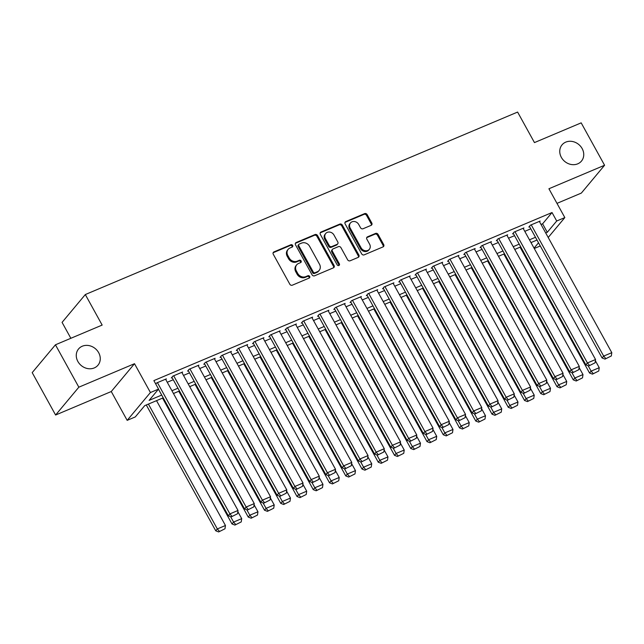 <?xml version="1.0" encoding="UTF-8"?>
<svg xmlns="http://www.w3.org/2000/svg" width="644" height="644" viewBox="0 0 644 644"><rect width="100%" height="100%" fill="white"/><g stroke="black" fill="none" stroke-linecap="round" stroke-linejoin="round"><path stroke-width="0.97" d="M292.658 245.436A1.36 1.183 39.9 0 0 290.895 244.744L273.95 251.901A1.94 1.682 39.9 0 0 273.273 254.235L289.808 284.197A1.94 1.682 39.9 0 0 292.32 285.187L309.273 278.031A1.36 1.183 39.9 0 0 307.985 275.704L305.795 276.63A6.215 5.394 39.9 0 1 297.745 273.459L296.369 270.963A6.215 5.394 39.9 0 1 296.707 264.821A6.215 5.394 39.9 0 1 298.534 263.477L300.724 262.551A1.36 1.183 39.9 0 0 299.444 260.224L297.246 261.15A6.215 5.394 39.9 0 1 289.204 257.978L287.828 255.483A6.215 5.394 39.9 0 1 288.158 249.341A6.215 5.394 39.9 0 1 289.985 247.996L292.183 247.071A1.36 1.183 39.9 0 0 292.658 245.436M292.175 247.079A1.36 1.183 39.9 0 0 290.267 245.493L273.322 252.649A1.94 1.682 39.9 0 0 273.128 252.746M309.265 278.039A1.36 1.183 39.9 0 0 307.357 276.453L305.167 277.379L305.795 276.63M300.716 262.559A1.36 1.183 39.9 0 0 298.816 260.973L296.618 261.899L297.246 261.15M561.351 157.369A12.655 10.996 39.9 0 0 581.468 161.089A12.655 10.996 39.9 0 0 582.152 148.587A12.655 10.996 39.9 0 0 562.035 144.868A12.655 10.996 39.9 0 0 561.351 157.369M77.868 361.469A12.655 10.996 39.9 0 0 97.985 365.188A12.655 10.996 39.9 0 0 98.669 352.687A12.655 10.996 39.9 0 0 78.552 348.959A12.655 10.996 39.9 0 0 77.868 361.469M371.113 225.352A1.94 1.682 39.9 0 0 371.789 223.009L367.144 214.605A1.94 1.682 39.9 0 0 364.633 213.615L345.812 221.56A1.94 1.682 39.9 0 0 345.136 223.903L361.67 253.857A1.94 1.682 39.9 0 0 364.19 254.855L383.011 246.902A1.94 1.682 39.9 0 0 383.687 244.567L378.084 234.416A1.94 1.682 39.9 0 0 375.565 233.426L367.515 236.823A1.94 1.682 39.9 0 0 366.839 239.157L369.616 244.197A5.192 4.508 39.9 0 1 369.334 249.325A5.192 4.508 39.9 0 1 361.083 247.795L350.191 228.073A5.192 4.508 39.9 0 1 350.473 222.945A5.192 4.508 39.9 0 1 358.724 224.474L360.543 227.759A1.94 1.682 39.9 0 0 363.055 228.749L371.113 225.352M541.032 224.474L542.602 223.814L552.029 212.536L556.706 221.013L564.828 217.583L548.213 237.483M55.44 344.798L78.842 387.189L55.601 415.026L32.2 372.626L55.44 344.798L102.163 325.075L85.314 294.55L517.607 112.064L534.456 142.59L581.178 122.859L604.579 165.258L548.921 188.756L564.828 217.583M55.601 415.026L111.267 391.528L134.507 363.699L78.842 387.189M134.507 363.699L150.422 392.526L158.545 389.097L149.126 400.375L161.692 395.07M552.029 212.536L153.868 380.612L158.545 389.097M317.54 235.551A1.94 1.682 39.9 0 0 315.021 234.561L296.2 242.506A1.94 1.682 39.9 0 0 295.524 244.841L312.058 274.803A1.94 1.682 39.9 0 0 314.578 275.793L333.399 267.848A1.94 1.682 39.9 0 0 334.075 265.513L317.54 235.551L316.912 236.3A1.94 1.682 39.9 0 0 314.393 235.31L295.572 243.255A1.94 1.682 39.9 0 0 295.379 243.352M321.002 232.033L339.831 224.088A1.94 1.682 39.9 0 1 342.342 225.078L358.877 255.04A1.94 1.682 39.9 0 1 358.201 257.375L350.151 260.78A1.94 1.682 39.9 0 1 347.631 259.79L340.926 247.634A1.94 1.682 39.9 0 0 338.414 246.644L333.069 248.898A1.94 1.682 39.9 0 0 332.393 251.241L339.38 263.887A1.36 1.183 39.9 0 1 337.142 264.829L320.326 234.368A1.94 1.682 39.9 0 1 321.002 232.033L320.374 232.782L339.203 224.837L339.831 224.088M556.988 203.367L581.339 193.087L604.579 165.258M165.774 379.59L166.377 378.865L156.621 382.979L155.751 384.025M182.019 372.723L182.622 372.007L172.874 376.12L171.304 378.004L172.117 377.658M198.272 365.864L198.875 365.14L189.127 369.262L187.557 371.137L188.37 370.799M214.524 359.006L215.128 358.281L205.38 362.395L203.81 364.279L204.623 363.932M230.777 352.147L231.381 351.423L221.633 355.536L220.063 357.42L220.868 357.074M247.03 345.281L247.634 344.564L237.878 348.678L236.308 350.561L237.121 350.215M263.283 338.422L263.887 337.698L254.13 341.819L252.561 343.695L253.374 343.357M279.528 331.563L280.132 330.839L270.383 334.961L268.814 336.836L269.627 336.498M295.781 324.705L296.385 323.98L286.636 328.094L285.067 329.978L285.88 329.631M312.034 317.838L312.638 317.122L302.889 321.235L301.32 323.119L302.133 322.773M328.287 310.98L328.891 310.255L319.134 314.377L317.564 316.252L318.377 315.914M344.54 304.121L345.144 303.396L335.387 307.518L333.817 309.394L334.63 309.056M360.785 297.262L361.389 296.538L351.64 300.651L350.07 302.535L350.883 302.189M377.038 290.404L377.642 289.679L367.893 293.793L366.323 295.677L367.136 295.33M393.291 283.537L393.895 282.821L384.146 286.934L382.576 288.81L383.389 288.472M409.544 276.678L410.148 275.954L400.399 280.076L398.821 281.951L399.634 281.613M425.797 269.82L426.4 269.095L416.644 273.209L415.074 275.093L415.887 274.747M442.05 262.961L442.645 262.237L432.897 266.35L431.327 268.234L432.14 267.888M458.295 256.095L458.898 255.378L449.15 259.492L447.58 261.375L448.393 261.029M474.548 249.236L475.151 248.512L465.403 252.633L463.833 254.509L464.646 254.171M490.8 242.377L491.404 241.653L481.656 245.767L480.086 247.65L480.899 247.304M507.053 235.519L507.657 234.794L497.901 238.908L496.331 240.792L497.144 240.445M523.306 228.652L523.91 227.936L514.154 232.049L512.584 233.933L513.397 233.587M167.255 382.27L173.26 379.727M183.5 375.404L189.513 372.868M199.753 368.545L205.766 366.009M216.006 361.687L222.019 359.151M232.259 354.828L238.264 352.292M248.512 347.961L254.517 345.426M264.756 341.103L270.77 338.567M281.009 334.244L287.023 331.708M297.262 327.385L303.276 324.85M313.515 320.527L319.529 317.983M329.768 313.66L335.774 311.124M346.021 306.802L352.027 304.266M362.266 299.943L368.279 297.407M378.519 293.084L384.532 290.541M394.772 286.218L400.785 283.682M411.025 279.359L417.03 276.823M427.278 272.501L433.283 269.965M443.523 265.642L449.536 263.106M459.776 258.775L465.789 256.24M476.029 251.917L482.042 249.381M492.282 245.058L498.295 242.522M508.535 238.2L514.54 235.664M524.788 231.341L530.793 228.797M539.551 221.794L540.155 221.069L530.406 225.191L528.837 227.066L529.65 226.728M85.314 294.55L62.074 322.378L70.856 338.293M540.268 245.968L534.262 248.504M163.214 397.831L144.723 405.639L135.304 416.926L127.174 420.355L150.422 392.526M111.267 391.528L127.174 420.355M545.718 232.959L547.287 232.291L556.706 221.013M171.932 390.747L177.945 388.211M188.185 383.888L194.19 381.353M204.438 377.022L210.443 374.486M220.683 370.163L226.696 367.627M236.936 363.305L242.949 360.769M253.189 356.446L259.202 353.91M269.442 349.587L275.455 347.044M285.695 342.721L291.7 340.185M301.947 335.862L307.953 333.326M318.192 329.004L324.206 326.468M334.445 322.145L340.459 319.601M350.698 315.278L356.712 312.743M366.951 308.42L372.957 305.884M383.204 301.561L389.209 299.025M399.449 294.702L405.462 292.159M415.702 287.836L421.715 285.3M431.955 280.977L437.968 278.441M448.208 274.119L454.221 271.583M464.461 267.26L470.466 264.724M480.714 260.393L486.719 257.858M496.959 253.535L502.972 250.999M513.212 246.676L519.225 244.14M529.465 239.818L535.478 237.282M536.999 240.043L530.994 242.579M520.746 246.902L514.741 249.437M504.502 253.768L498.488 256.304M488.249 260.627L482.235 263.163M471.996 267.485L465.982 270.021M455.743 274.344L449.729 276.88M439.49 281.203L433.484 283.746M423.237 288.069L417.231 290.605M406.992 294.928L400.979 297.464M390.739 301.786L384.726 304.322M374.486 308.645L368.473 311.189M358.233 315.512L352.228 318.047M341.98 322.37L335.975 324.906M325.735 329.229L319.722 331.765M309.482 336.088L303.469 338.623M293.229 342.954L287.216 345.49M276.976 349.813L270.963 352.349M260.723 356.671L254.718 359.207M244.47 363.53L238.465 366.066M228.226 370.389L222.212 372.932M211.973 377.255L205.959 379.791M195.72 384.114L189.706 386.65M179.467 390.972L173.461 393.508M534.053 248.133L538.521 242.788M542.602 223.814L547.287 232.291M288.158 249.341L287.53 250.097A6.215 5.394 39.9 0 0 287.192 256.232L287.828 255.483M296.618 261.899A6.215 5.394 39.9 0 1 288.576 258.727L287.192 256.232M296.707 264.821L296.079 265.578A6.215 5.394 39.9 0 0 295.741 271.712L296.369 270.963M305.167 277.379A6.215 5.394 39.9 0 1 297.117 274.207L295.741 271.712M333.592 267.751A1.94 1.682 39.9 0 0 333.447 266.262L316.912 236.3M299.243 244.092A1.36 1.183 39.9 0 0 298.768 245.726L313.282 272.026A1.36 1.183 39.9 0 0 315.045 272.726L317.355 271.744A6.215 5.394 39.9 0 0 319.183 270.399A6.215 5.394 39.9 0 0 319.521 264.265L309.595 246.29A6.215 5.394 39.9 0 0 301.553 243.118L299.243 244.092M298.84 244.39L298.212 245.139A1.36 1.183 39.9 0 0 298.14 246.483L298.768 245.726M319.183 270.399L318.555 271.156A6.215 5.394 39.9 0 1 316.727 272.501L314.417 273.475A1.36 1.183 39.9 0 1 312.654 272.782L298.14 246.483M358.394 257.278A1.94 1.682 39.9 0 0 358.249 255.789L341.714 225.827A1.94 1.682 39.9 0 0 339.203 224.837M332.497 249.317L331.869 250.073A1.94 1.682 39.9 0 0 331.765 251.989L338.752 264.644L339.38 263.887M338.897 265.529A1.36 1.183 39.9 0 0 338.752 264.644M333.97 235.028A5.192 4.508 39.9 0 0 325.711 233.498A5.192 4.508 39.9 0 0 325.429 238.626L329.269 245.581A1.94 1.682 39.9 0 0 331.781 246.572L337.126 244.318A1.94 1.682 39.9 0 0 337.802 241.975L333.97 235.028M325.711 233.498L325.083 234.255A5.192 4.508 39.9 0 0 324.801 239.383L325.429 238.626M337.698 243.891L337.07 244.648A1.94 1.682 39.9 0 1 336.498 245.066L331.153 247.32A1.94 1.682 39.9 0 1 328.641 246.33L324.801 239.383M350.473 222.945L349.845 223.693A5.192 4.508 39.9 0 0 349.563 228.829L350.191 228.073M369.334 249.325L368.706 250.081A5.192 4.508 39.9 0 1 360.455 248.552L349.563 228.829M383.204 246.805A1.94 1.682 39.9 0 0 383.059 245.316L377.456 235.165A1.94 1.682 39.9 0 0 374.937 234.174L366.887 237.572A1.94 1.682 39.9 0 0 366.694 237.676M371.306 225.255A1.94 1.682 39.9 0 0 371.161 223.766L366.517 215.362A1.94 1.682 39.9 0 0 364.005 214.363L345.184 222.317A1.94 1.682 39.9 0 0 344.991 222.413M146.293 404.979L215.756 530.809L217.326 528.933L148.41 404.086M156.532 400.657L225.456 525.504L224.981 528.78L218.662 531.936L224.981 528.78M219.29 531.187L217.326 528.933L225.456 525.504M218.662 531.936L215.756 530.809M165.564 379.203L238.014 510.459L229.892 513.888L228.322 515.772L231.228 516.891L237.539 513.743L231.228 516.891M158.456 389.201L228.322 515.772M157.434 382.641L229.892 513.888L231.856 516.142M237.539 513.743L238.014 510.459M162.546 398.121L232.009 523.95L233.579 522.067L230.584 516.641M237.845 511.65L241.701 518.637L241.234 521.922L234.915 525.077L241.234 521.922M235.543 524.321L233.579 522.067L241.701 518.637M234.915 525.077L232.009 523.95M178.799 391.254L248.262 517.092L249.832 515.208L246.837 509.782M254.098 504.783L257.954 511.779L257.479 515.063L251.168 518.219L257.479 515.063M251.796 517.462L249.832 515.208L257.954 511.779M251.168 518.219L248.262 517.092M195.052 384.396L264.515 510.233L266.085 508.349L263.09 502.924M270.351 497.925L274.207 504.92L273.732 508.205L267.421 511.352L273.732 508.205M268.049 510.603L266.085 508.349L274.207 504.92M267.421 511.352L264.515 510.233M211.296 377.537L280.76 503.366L282.33 501.491L279.335 496.065M286.596 491.066L290.46 498.062L289.985 501.338L283.666 504.494L289.985 501.338M284.302 503.745L282.33 501.491L290.46 498.062M283.666 504.494L280.76 503.366M181.809 372.345L254.267 503.6L246.145 507.029L244.575 508.905L247.481 510.032L253.792 506.876L247.481 510.032M171.908 377.279L244.575 508.905M173.687 375.774L246.145 507.029L248.109 509.283M253.792 506.876L254.267 503.6M198.062 365.486L270.52 496.733L262.39 500.171L260.82 502.046L263.726 503.173L270.045 500.018L263.726 503.173M188.161 370.421L260.82 502.046M189.94 368.915L262.39 500.171L264.354 502.425M270.045 500.018L270.52 496.733M214.315 358.627L286.773 489.875L278.643 493.304L277.073 495.188L279.979 496.315L286.298 493.159L279.979 496.315M204.414 363.554L277.073 495.188M206.193 362.057L278.643 493.304L280.607 495.558M286.298 493.159L286.773 489.875M230.568 351.761L303.018 483.016L294.896 486.445L293.326 488.329L296.232 489.448L302.551 486.301L296.232 489.448M220.659 356.696L293.326 488.329M222.446 355.198L294.896 486.445L296.86 488.699M302.551 486.301L303.018 483.016M227.549 370.678L297.013 496.508L298.583 494.632L295.588 489.207M302.849 484.208L306.713 491.195L306.238 494.479L299.919 497.635L306.238 494.479M300.547 496.886L298.583 494.632L306.713 491.195M299.919 497.635L297.013 496.508M246.821 344.902L319.271 476.158L311.149 479.587L309.579 481.462L312.485 482.589L318.804 479.442L312.485 482.589M236.912 349.837L309.579 481.462M238.691 348.332L311.149 479.587L313.113 481.841M318.804 479.442L319.271 476.158M243.802 363.812L313.266 489.649L314.836 487.766L311.841 482.34M319.102 477.349L322.958 484.336L322.491 487.621L316.172 490.776L322.491 487.621M316.8 490.02L314.836 487.766L322.958 484.336M316.172 490.776L313.266 489.649M263.074 338.044L335.524 469.291L327.402 472.728L325.832 474.604L328.738 475.731L335.049 472.575L328.738 475.731M253.164 342.978L325.832 474.604M254.944 341.473L327.402 472.728L329.366 474.982M335.049 472.575L335.524 469.291M260.055 356.953L329.519 482.791L331.088 480.907L328.094 475.481M335.355 470.482L339.211 477.478L338.744 480.762L332.425 483.918L338.744 480.762M333.053 483.161L331.088 480.907L339.211 477.478M332.425 483.918L329.519 482.791M279.319 331.185L351.777 462.432L343.654 465.862L342.077 467.745L344.991 468.872L351.302 465.717L344.991 468.872M269.417 336.112L342.077 467.745M271.196 334.614L343.654 465.862L345.619 468.116M351.302 465.717L351.777 462.432M276.308 350.094L345.772 475.924L347.341 474.048L344.347 468.623M351.608 463.624L355.464 470.619L354.989 473.904L348.678 477.051L354.989 473.904M349.306 476.302L347.341 474.048L355.464 470.619M348.678 477.051L345.772 475.924M295.572 324.326L368.03 455.574L359.899 459.003L358.33 460.887L361.236 462.014L367.555 458.858L361.236 462.014M285.67 329.253L358.33 460.887M287.449 327.756L359.899 459.003L361.864 461.257M367.555 458.858L368.03 455.574M292.553 343.236L362.017 469.065L363.594 467.19L360.592 461.764M367.853 456.765L371.717 463.752L371.242 467.037L364.931 470.192L371.242 467.037M365.559 469.444L363.594 467.19L371.717 463.752M364.931 470.192L362.017 469.065M308.806 336.377L378.269 462.207L379.839 460.323L376.845 454.897M384.106 449.906L387.97 456.894L387.495 460.178L381.176 463.334L387.495 460.178M381.803 462.577L379.839 460.323L387.97 456.894M381.176 463.334L378.269 462.207M325.059 329.511L394.522 455.348L396.092 453.465L393.098 448.039M400.359 443.04L404.223 450.035L403.748 453.32L397.429 456.475L403.748 453.32M398.056 455.719L396.092 453.465L404.223 450.035M397.429 456.475L394.522 455.348M341.312 322.652L410.775 448.482L412.345 446.606L409.351 441.18M416.612 436.181L420.468 443.177L420.001 446.461L413.681 449.609L420.001 446.461M414.309 448.86L412.345 446.606L420.468 443.177M413.681 449.609L410.775 448.482M357.565 315.793L427.028 441.623L428.598 439.747L425.604 434.322M432.865 429.323L436.721 436.318L436.246 439.594L429.934 442.75L436.246 439.594M430.562 442.001L428.598 439.747L436.721 436.318M429.934 442.75L427.028 441.623M373.818 308.935L443.281 434.764L444.851 432.881L441.856 427.455M449.118 422.464L452.974 429.451L452.499 432.736L446.187 435.891L452.499 432.736M446.815 435.135L444.851 432.881L452.974 429.451M446.187 435.891L443.281 434.764M390.063 302.068L459.526 427.906L461.096 426.022L458.101 420.596M465.362 415.597L469.226 422.593L468.751 425.877L462.432 429.033L468.751 425.877M463.068 428.276L461.096 426.022L469.226 422.593M462.432 429.033L459.526 427.906M406.316 295.21L475.779 421.047L477.349 419.164L474.354 413.738M481.615 408.739L485.479 415.734L485.004 419.019L478.685 422.166L485.004 419.019M479.313 421.418L477.349 419.164L485.479 415.734M478.685 422.166L475.779 421.047M422.569 288.351L492.032 414.181L493.602 412.305L490.607 406.879M497.868 401.88L501.724 408.876L501.257 412.152L494.938 415.308L501.257 412.152M495.566 414.559L493.602 412.305L501.724 408.876M494.938 415.308L492.032 414.181M438.822 281.492L508.285 407.322L509.855 405.446L506.86 400.021M514.121 395.022L517.977 402.009L517.51 405.293L511.191 408.449L517.51 405.293M511.819 407.7L509.855 405.446L517.977 402.009M511.191 408.449L508.285 407.322M455.075 274.626L524.538 400.463L526.108 398.58L523.113 393.154M530.374 388.163L534.23 395.15L533.755 398.435L527.444 401.59L533.755 398.435M528.072 400.834L526.108 398.58L534.23 395.15M527.444 401.59L524.538 400.463M471.319 267.767L540.783 393.605L542.361 391.721L539.358 386.295M546.619 381.296L550.483 388.292L550.008 391.576L543.697 394.724L550.008 391.576M544.325 393.975L542.361 391.721L550.483 388.292M543.697 394.724L540.783 393.605M311.825 317.46L384.283 448.715L376.152 452.144L374.583 454.02L377.489 455.147L383.808 451.999L377.489 455.147M301.923 322.394L374.583 454.02M303.702 320.889L376.152 452.144L378.117 454.398M383.808 451.999L384.283 448.715M328.078 310.601L400.528 441.856L392.405 445.286L390.836 447.161L393.742 448.288L400.061 445.133L393.742 448.288M318.168 315.536L390.836 447.161M319.947 314.031L392.405 445.286L394.37 447.54M400.061 445.133L400.528 441.856M344.331 303.743L416.781 434.99L408.658 438.419L407.089 440.303L409.995 441.43L416.306 438.274L409.995 441.43M334.421 308.669L407.089 440.303M336.2 307.172L408.658 438.419L410.622 440.673M416.306 438.274L416.781 434.99M360.576 296.884L433.034 428.131L424.911 431.561L423.341 433.444L426.248 434.571L432.559 431.416L426.248 434.571M350.674 301.811L423.341 433.444M352.453 300.313L424.911 431.561L426.875 433.815M432.559 431.416L433.034 428.131M376.829 290.017L449.287 421.273L441.156 424.702L439.586 426.586L442.492 427.705L448.812 424.557L442.492 427.705M366.927 294.952L439.586 426.586M368.706 293.455L441.156 424.702L443.12 426.956M448.812 424.557L449.287 421.273M393.082 283.159L465.54 414.414L457.409 417.843L455.839 419.719L458.745 420.846L465.065 417.69L458.745 420.846M383.18 288.093L455.839 419.719M384.959 286.588L457.409 417.843L459.373 420.097M465.065 417.69L465.54 414.414M409.334 276.3L481.784 407.547L473.662 410.977L472.092 412.86L474.998 413.987L481.318 410.832L474.998 413.987M399.425 281.235L472.092 412.86M401.212 279.729L473.662 410.977L475.626 413.231M481.318 410.832L481.784 407.547M425.587 269.442L498.037 400.689L489.915 404.118L488.345 406.002L491.251 407.129L497.571 403.973L491.251 407.129M415.678 274.368L488.345 406.002M417.457 272.871L489.915 404.118L491.879 406.372M497.571 403.973L498.037 400.689M441.84 262.575L514.29 393.83L506.168 397.259L504.598 399.143L507.504 400.262L513.815 397.115L507.504 400.262M431.931 267.51L504.598 399.143M433.71 266.012L506.168 397.259L508.132 399.513M513.815 397.115L514.29 393.83M458.085 255.716L530.543 386.972L522.421 390.401L520.843 392.277L523.757 393.404L530.068 390.256L523.757 393.404M448.184 260.651L520.843 392.277M449.963 259.146L522.421 390.401L524.385 392.655M530.068 390.256L530.543 386.972M474.338 248.858L546.796 380.105L538.666 383.542L537.096 385.418L540.002 386.545L546.321 383.389L540.002 386.545M464.437 253.792L537.096 385.418M466.216 252.287L538.666 383.542L540.63 385.796M546.321 383.389L546.796 380.105M490.591 241.999L563.049 373.246L554.919 376.676L553.349 378.559L556.255 379.686L562.574 376.531L556.255 379.686M480.69 246.926L553.349 378.559M482.469 245.428L554.919 376.676L556.883 378.93M562.574 376.531L563.049 373.246M487.572 260.909L557.036 386.738L558.606 384.862L555.611 379.437M562.872 374.438L566.736 381.433L566.261 384.718L559.942 387.865L566.261 384.718M560.57 387.116L558.606 384.862L566.736 381.433M559.942 387.865L557.036 386.738M503.825 254.05L573.289 379.88L574.859 378.004L571.864 372.578M579.125 367.579L582.989 374.567L582.514 377.851L576.195 381.007L582.514 377.851M576.823 380.258L574.859 378.004L582.989 374.567M576.195 381.007L573.289 379.88M520.078 247.191L589.542 373.021L591.111 371.137L588.117 365.712M595.378 360.721L599.234 367.708L598.767 370.992L592.448 374.148L598.767 370.992M593.076 373.391L591.111 371.137L599.234 367.708M592.448 374.148L589.542 373.021M506.844 235.141L579.294 366.388L571.172 369.817L569.602 371.701L572.508 372.828L578.827 369.672L572.508 372.828M496.935 240.067L569.602 371.701M498.714 238.57L571.172 369.817L573.136 372.071M578.827 369.672L579.294 366.388M523.097 228.274L595.547 359.529L587.425 362.958L585.855 364.834L588.761 365.961L595.072 362.814L588.761 365.961M513.188 233.209L585.855 364.834M514.967 231.703L587.425 362.958L589.389 365.212M595.072 362.814L595.547 359.529M539.342 221.415L611.8 352.671L603.678 356.1L602.108 357.975L605.014 359.102L611.325 355.947L605.014 359.102M529.44 226.35L602.108 357.975M531.22 224.845L603.678 356.1L605.642 358.354M611.325 355.947L611.8 352.671M290.267 245.493L290.895 244.744M307.357 276.453L307.985 275.704M298.816 260.973L299.444 260.224M288.576 258.727L289.204 257.978M297.117 274.207L297.745 273.459M273.322 252.649L273.95 251.901M333.447 266.262L334.075 265.513M295.572 243.255L296.2 242.506M314.393 235.31L315.021 234.561M312.654 272.782L313.282 272.026M314.417 273.475L315.045 272.726M316.727 272.501L317.355 271.744M341.714 225.827L342.342 225.078M358.249 255.789L358.877 255.04M331.765 251.989L332.393 251.241M328.641 246.33L329.269 245.581M331.153 247.32L331.781 246.572M336.498 245.066L337.126 244.318M360.455 248.552L361.083 247.795M366.887 237.572L367.515 236.823M374.937 234.174L375.565 233.426M377.456 235.165L378.084 234.416M383.059 245.316L383.687 244.567M345.184 222.317L345.812 221.56M364.005 214.363L364.633 213.615M366.517 215.362L367.144 214.605M371.161 223.766L371.789 223.009"/></g></svg>
